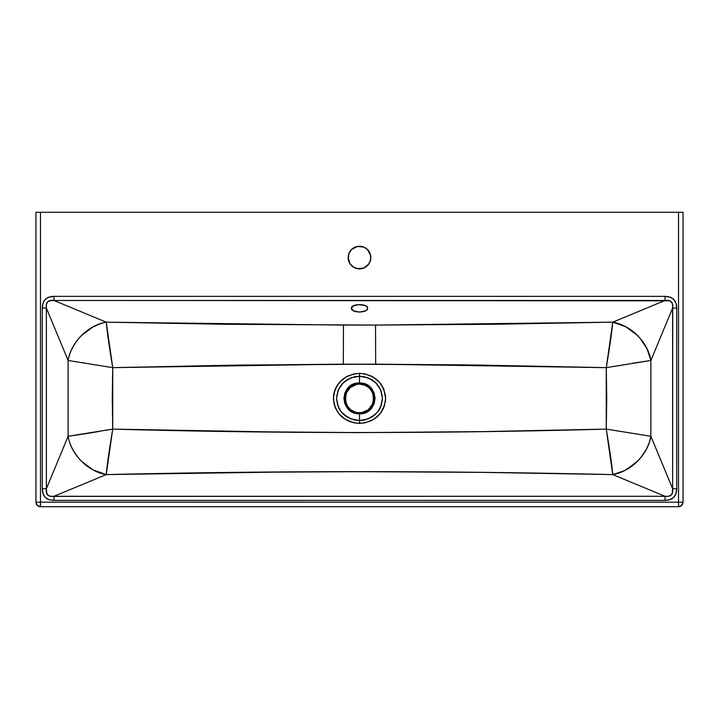 <?xml version="1.0" encoding="UTF-8"?>
<svg xmlns="http://www.w3.org/2000/svg" width="719" height="719" viewBox="0 0 719 719"><rect width="100%" height="100%" fill="white"/><g stroke="black" fill="none" stroke-linecap="round" stroke-linejoin="round"><path stroke-width="1.08" d="M359.5 383.82L359.5 376.217L359.5 382.975L359.5 376.217L350.818 377.861L343.394 382.58L338.343 389.779L336.546 398.38L338.352 406.999C338.955 408.859 340.644 411.25 343.403 414.189L350.818 418.898L359.5 420.543L359.5 413.784L353.55 412.616L348.517 409.3L345.12 404.312L343.925 398.38L345.12 392.448L348.517 387.46L353.55 384.144L359.5 382.975L359.5 373.368L354.476 373.826L347.367 376.217L341.201 380.504L336.555 386.391L334.524 390.992L333.49 395.863L333.886 403.368L335.431 408.149L339.467 414.459L345.174 419.312L349.65 421.559L356.975 423.284L364.515 422.934L371.633 420.543L375.884 417.874L381.097 412.481L383.569 408.149L385.51 400.896L385.51 395.863L383.578 388.628L381.106 384.288L377.799 380.504L371.633 376.217L364.524 373.826L359.5 373.368C343.754 374.716 335.045 383.047 333.364 398.38C335.054 413.731 343.772 422.062 359.5 423.401L359.5 420.543C345.569 419.249 337.921 411.861 336.546 398.38C337.912 384.908 345.56 377.529 359.5 376.217L368.182 377.861L375.606 382.58L380.657 389.779L382.454 398.38L380.648 406.999C380.045 408.859 378.356 411.25 375.597 414.189L368.182 418.898L359.5 420.543L359.5 412.616C341.112 413.524 341.112 383.245 359.5 384.144L364.973 385.231L368.55 387.379M351.447 308.676L352.777 306.204L358.709 304.55L365.216 305.638L366.969 306.86L367.589 308.298L366.969 309.745L365.216 310.968L359.5 312.073L353.784 310.968L351.447 308.676M348.176 257.573L349.039 253.241L351.492 249.565L355.168 247.111L359.5 246.249L363.832 247.111L367.508 249.565L369.961 253.241L370.824 257.573L369.961 261.905L367.508 265.581L363.832 268.034L359.5 268.897L354.161 267.558L350.081 263.864L348.23 258.687L349.039 253.241L351.492 249.565L357.289 246.473L363.832 247.111L367.508 249.565L370.609 255.362L370.609 259.784L368.919 263.864L363.832 268.034L357.289 268.681L353.209 266.992L350.081 263.864L348.176 257.573A11.324 11.324 0 0 0 359.5 268.897A11.324 11.324 0 0 1 348.176 257.573A11.324 11.324 0 0 1 359.5 246.249A11.324 11.324 0 0 0 348.176 257.555M367.427 410.207L362.295 412.338M369.584 388.314L372.667 392.925L373.754 398.38L372.667 403.835L368.55 409.381M678.52 506.715L678.52 502.186L683.05 502.186C682.78 504.936 681.27 506.446 678.52 506.715L40.48 506.715L678.628 506.715L681.72 505.385L683.05 502.186L35.95 502.186L35.95 212.285L40.48 212.285L40.48 502.186L35.95 502.186L35.95 212.285L683.05 212.285L683.05 502.186L678.52 502.186L678.52 212.285L683.05 212.285L40.48 212.285L40.48 502.186L678.52 502.186L678.52 506.715L678.52 212.285L40.48 212.285L40.48 506.715L40.48 502.186L678.52 502.186L678.52 212.285M93.03 469.911L106.25 474.594L112.73 429.108C109.27 449.77 107.113 464.932 106.25 474.594L53.961 496.29C48.146 497.027 45.621 494.492 46.376 488.704L46.349 491.985L47.625 495.04L49.054 495.939L52.307 496.389L665.039 496.29L665.039 500.397C672.651 500.172 676.543 496.272 676.732 488.704L675.824 494.187L674.278 496.838L671.914 498.824L668.49 500.073L665.039 500.397L53.961 500.397L49.278 499.759L45.234 497.404L42.888 493.342L42.268 488.704L42.268 308.056L42.906 303.373L45.261 299.329L49.323 296.983L53.961 296.363L665.039 296.363L669.677 296.983L673.739 299.329L676.094 303.373L676.732 308.056L676.732 488.704L676.112 493.342L673.766 497.404L669.722 499.759L665.039 500.397L53.961 500.397L50.51 500.073L47.086 498.824L44.722 496.838L43.176 494.187L42.268 488.704C42.457 496.272 46.349 500.172 53.961 500.397L53.961 496.29L665.039 496.29L612.75 474.594L486.17 472.392L359.491 471.664L232.821 472.392L106.25 474.594L53.961 496.29L665.039 496.29L612.75 474.594C443.911 470.684 275.08 470.684 106.25 474.594C106.169 475.187 101.765 473.623 93.03 469.911L81.409 461.212C73.895 453.141 69.464 444.836 68.116 436.289L68.116 360.471L46.376 308.056L46.376 488.704L68.116 436.289C71.028 454.534 88.033 471.646 106.25 474.594L53.961 496.29L53.961 500.397L665.039 500.397L665.039 496.29L612.75 474.594C612.831 475.187 617.235 473.623 625.97 469.911L637.591 461.212C645.105 453.141 649.536 444.836 650.884 436.289L672.625 488.704L672.625 308.056L650.884 360.471L650.884 436.289L672.625 488.704L672.651 491.985L671.375 495.04L668.337 496.317L665.039 496.29C670.854 497.027 673.379 494.492 672.625 488.704L672.625 308.056L650.884 360.471C649.536 351.924 645.105 343.619 637.591 335.548L625.961 326.848C617.235 323.137 612.831 321.573 612.75 322.166L665.039 300.47L53.961 300.47L106.25 322.166L224.813 324.269L375.534 325.087L494.187 324.269L612.75 322.166L665.039 300.47L665.039 296.363L670.521 297.271L673.173 298.816L675.15 301.18L676.408 304.604L676.732 308.056L672.625 308.056L650.884 360.471L650.884 436.289C647.972 454.534 630.967 471.646 612.75 474.594C611.887 464.932 609.73 449.77 606.27 429.108L482.925 431.616L359.491 432.604L236.066 431.616L112.73 429.108L112.263 398.38L112.73 367.652L227.986 365.279L343.314 364.173L462.191 364.857L606.27 367.652L606.737 398.38L606.27 429.153L612.75 474.594L480.013 472.32L359.5 471.664L293.082 471.862L106.25 474.594L112.73 429.108C277.237 433.647 441.754 433.647 606.27 429.108L650.884 436.289L606.27 429.108L481.164 431.643L359.5 432.604L292.462 432.299L112.73 429.108L68.116 436.289L68.116 360.471L46.376 308.056L42.268 308.056L42.592 304.604L43.85 301.18L45.827 298.816L48.479 297.271L53.961 296.363C46.393 296.552 42.493 300.443 42.268 308.056L42.268 488.704L42.268 308.056L46.376 308.056L46.376 488.704L68.116 436.289L68.116 360.471C69.464 351.924 73.895 343.619 81.409 335.548L93.039 326.848C101.765 323.137 106.169 321.573 106.25 322.166C88.033 325.114 71.028 342.226 68.116 360.471L112.73 367.652C109.27 346.989 107.113 331.827 106.25 322.166L343.466 325.087L343.314 364.173L112.73 367.652L106.25 322.166L343.466 325.087L343.314 364.173L375.686 364.173L239.795 365.09L112.73 367.652C109.279 346.882 107.113 331.72 106.25 322.166L53.961 300.47L50.681 300.443L47.625 301.728L46.349 304.757L46.376 308.056C45.648 302.241 48.173 299.715 53.961 300.47L53.961 296.363L665.039 296.363C672.607 296.552 676.507 300.443 676.732 308.056L676.732 488.704L672.625 488.704L672.723 306.411L672.274 303.148L669.946 300.821L53.961 300.47L53.961 296.363L665.039 296.363L665.039 300.47C670.827 299.715 673.352 302.241 672.625 308.056L676.732 308.056L676.732 488.704L672.625 488.704L672.193 493.8L670.198 495.831M367.589 308.298L366.969 309.745L365.216 310.968L359.5 312.073L353.784 310.968L352.031 309.745L351.411 308.298L352.031 306.86L353.784 305.638L359.5 304.532L365.216 305.638L366.969 306.86L367.589 308.298C368.11 313.169 350.89 313.169 351.411 308.298C350.89 303.436 368.11 303.436 367.589 308.298M347.645 406.289L345.515 401.157L345.515 395.603L346.333 392.925L350.45 387.379L356.705 384.422M350.45 409.381L348.481 407.412M354.027 411.529L351.573 410.207M359.5 423.401L365.324 422.772L373.61 419.447L380.225 413.632L384.359 406.118L385.636 398.398L383.928 389.464L379.65 382.436L373.161 377.044L365.045 373.934L359.5 373.368C375.246 374.716 383.955 383.047 385.636 398.38C383.946 413.731 375.228 422.062 359.5 423.401L359.5 420.543L354.332 419.977L347.007 416.975L341.219 411.798L337.642 405.157L336.546 398.398L338.02 390.561L341.723 384.35L347.403 379.542L354.575 376.738L359.5 376.217L359.5 384.144C377.888 383.245 377.888 413.524 359.5 412.616C342.064 413.865 339.997 384.288 359.5 384.144L359.5 382.975C339.314 382.31 339.323 414.45 359.5 413.784L365.45 412.616L370.483 409.3L373.88 404.312L375.075 398.38L373.88 392.448L370.483 387.46L365.45 384.144L359.5 382.975L359.5 373.368L353.955 373.934L345.839 377.044L339.35 382.436L335.072 389.464L333.364 398.398L334.641 406.118L338.775 413.632L345.39 419.447L353.676 422.772L359.5 423.401L359.5 413.784C379.677 414.45 379.686 382.31 359.5 382.975L359.5 376.217C373.44 377.529 381.088 384.908 382.454 398.38C381.079 411.861 373.431 419.249 359.5 420.543L359.5 419.411M370.824 257.591A11.324 11.324 0 0 1 359.5 268.897A11.324 11.324 0 0 1 348.176 257.573A11.324 11.324 0 0 1 359.5 246.249A11.324 11.324 0 0 1 370.824 257.555M359.5 246.249A11.324 11.324 0 0 1 370.824 257.573A11.324 11.324 0 0 1 359.5 268.897A11.324 11.324 0 0 0 370.824 257.573A11.324 11.324 0 0 0 359.5 246.249M105.756 430.322L112.73 429.108L112.73 367.652L68.116 360.471L46.376 308.056L46.376 488.704L42.268 488.704L46.376 488.704L68.116 436.289L86.361 433.566L68.116 436.289C69.545 444.872 73.976 453.177 81.409 461.212M98.979 431.481L86.361 433.566M632.603 363.203L650.884 360.471L647.055 348.823L640.081 338.236L634.913 333.05L625.961 326.848L612.759 322.166L375.534 325.087L612.75 322.166C630.967 325.114 647.972 342.226 650.884 360.471L650.884 436.289L606.27 429.108L606.27 367.652C609.73 346.989 611.887 331.827 612.75 322.166L606.27 367.652L375.686 364.173L375.534 325.087L343.466 325.087L375.534 325.087L375.686 364.173L479.205 365.09L606.27 367.652L650.884 360.471L606.27 367.652L606.27 429.108L607.169 434.528M113.521 212.285L107.014 212.285M98.206 212.285L81.993 212.285M40.426 506.715L40.48 502.186L35.95 502.186L37.28 505.385L40.426 506.715M637.007 212.285L611.806 212.285M605.838 212.285L599.511 212.285M359.5 413.784L359.5 412.616L359.5 413.784L355.932 413.371L351.052 411.322L347.196 407.835L344.761 403.368L343.925 398.389L344.752 393.41L347.214 388.907L351.07 385.429L355.896 383.398L359.5 382.975L363.104 383.398L367.93 385.429L371.786 388.907L374.248 393.41L375.075 398.389L374.24 403.368L371.804 407.835L367.948 411.322L363.068 413.371L359.5 413.784M363.787 384.8L367.121 386.346M368.047 386.993L369.934 388.682M371.31 390.399L372.577 392.718M373.278 394.713L373.718 397.364M373.718 399.413L373.269 402.065M372.559 404.096L370.68 407.215M369.952 408.059L368.074 409.758M366.214 410.935L362.709 412.248M35.95 212.285L40.48 212.285M606.27 367.652L612.75 322.166L665.039 300.47L53.961 300.47L106.25 322.166M112.73 429.108L112.73 367.652L68.116 360.471C69.635 351.753 74.066 343.448 81.409 335.548L86.406 331.153L93.039 326.848M355.258 411.969L352.786 410.935M350.944 409.767L349.048 408.059M347.672 406.325L346.432 404.078M345.731 402.065L345.282 399.431M345.282 397.355L345.722 394.713M346.423 392.709L347.69 390.399M349.057 388.682L350.962 386.984M352.831 385.797L355.204 384.809M53.961 296.363L53.961 300.47L48.865 300.901L46.834 302.897M46.295 305.359L46.376 308.056L42.268 308.056M42.268 488.704L46.376 488.704L46.807 493.8L48.802 495.831M51.265 496.371L53.961 496.29L53.961 500.397M610.485 455.972L612.75 474.594L624.371 470.738L634.913 463.719L640.081 458.524L646.237 449.537L649.104 443.021L650.884 436.298L672.625 488.704L676.732 488.704M343.466 325.087L343.314 364.173M375.534 325.087L375.686 364.173M665.039 500.397L665.039 496.29L667.735 496.371M672.166 302.897L670.135 300.901L665.039 300.47L665.039 296.363M359.5 420.543L364.668 419.977L371.993 416.975L377.781 411.798L381.358 405.157L382.454 398.398L380.98 390.561L377.277 384.35L371.597 379.542L364.425 376.738L359.5 376.217L359.5 373.368M672.705 305.359L672.625 308.056L676.732 308.056M35.95 502.186C36.22 504.936 37.73 506.446 40.48 506.715M683.05 502.186L683.05 212.285M359.5 384.144C377.888 383.245 377.888 413.515 359.5 412.616"/></g></svg>
